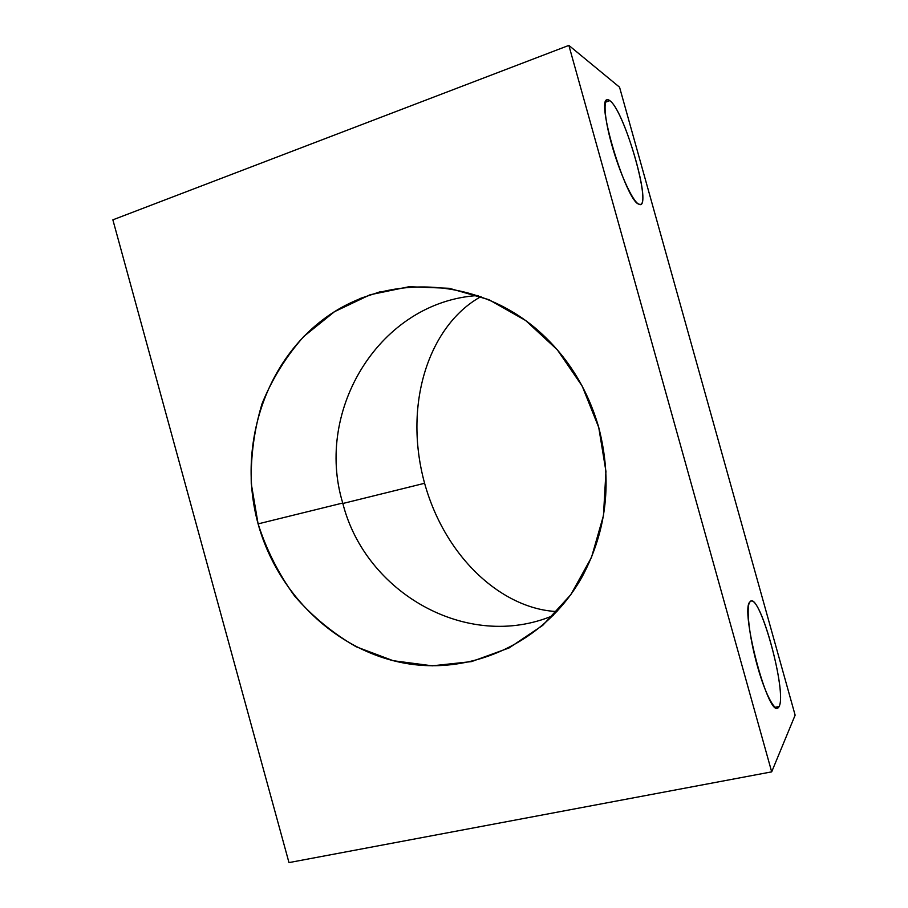 <?xml version="1.0" encoding="UTF-8"?>
<svg xmlns="http://www.w3.org/2000/svg" width="908" height="908" viewBox="0 0 908 908"><rect width="100%" height="100%" fill="white"/><g stroke="black" fill="none" stroke-linecap="round" stroke-linejoin="round"><path stroke-width="1.36" d="M619.551 87.191L568.862 45.4L112.864 219.838L288.982 862.6L112.864 219.838L568.862 45.4L771.687 771.857L568.862 45.4L619.551 87.191L795.136 715.163L619.551 87.191M288.982 862.6L771.687 771.857L795.136 715.163L771.687 771.857L288.982 862.6M258.099 523.882L251.266 483.669C250.619 456.327 254.195 429.7 262.026 403.776C272.207 378.795 286.133 356.356 303.817 336.437L334.53 311.671L370.158 294.737L409.054 286.724L449.335 288.301L488.913 299.674L525.607 320.479L557.319 349.796L582.198 386.093L598.735 427.418L605.954 471.434L603.457 515.596L591.471 557.444L570.814 594.661L542.78 625.328L509.07 647.949L471.57 661.591L432.287 665.825L393.187 660.706L356.152 646.757C332.964 633.409 312.454 616.521 294.635 596.079C278.699 574.026 266.521 549.964 258.099 523.882L342.736 503.032C314.213 409.587 380.316 301.433 478.051 295.52C380.316 301.433 314.213 409.587 342.736 503.032L258.099 523.882C277.212 593.242 334.484 649.617 403.004 662.874C471.377 676.085 545.64 642.558 582.323 576.455C606.964 530.17 612.435 480.491 598.735 427.418C587.079 387.114 565.798 353.893 534.903 327.743C471.774 275.226 382.234 274.364 322.749 319.809C263.025 365.198 237.624 449.346 258.099 523.882M779.109 706.503C775.863 714.074 765.546 695.369 757.385 666.029C749.179 636.78 745.831 606.555 749.895 601.947C758.577 588.463 787.418 691.59 779.109 706.503L775.091 707.321L779.109 706.503C787.02 692.543 760.825 595.285 750.837 601.221L749.895 601.947C739.963 609.574 767.737 715.969 777.713 708.07L779.109 706.503M638.71 204.118C632.649 201.474 619.721 173.337 611.674 144.383C603.525 115.373 602.923 95.09 609.79 100.64C625.033 110.81 653.59 212.949 638.71 204.118L640.185 204.402C651.638 204.55 624 109.982 609.79 100.64L607.486 99.755C595.035 97.894 625.975 200.952 638.71 204.118M481.036 296.587C430.619 324.122 402.358 401.699 424.592 483.283C445.714 559.124 503.35 609.189 557.035 611.561C503.35 609.189 445.714 559.124 424.592 483.283C402.358 401.699 430.619 324.122 481.036 296.587M342.861 503.486L424.592 483.283L342.861 503.486M553.256 615.522C467.665 651.66 365.175 593.049 342.736 503.032C365.175 593.049 467.665 651.66 553.256 615.522M605.466 102.218L609.79 100.64L605.466 102.218M359.874 298.584L380.679 291.593"/></g></svg>

